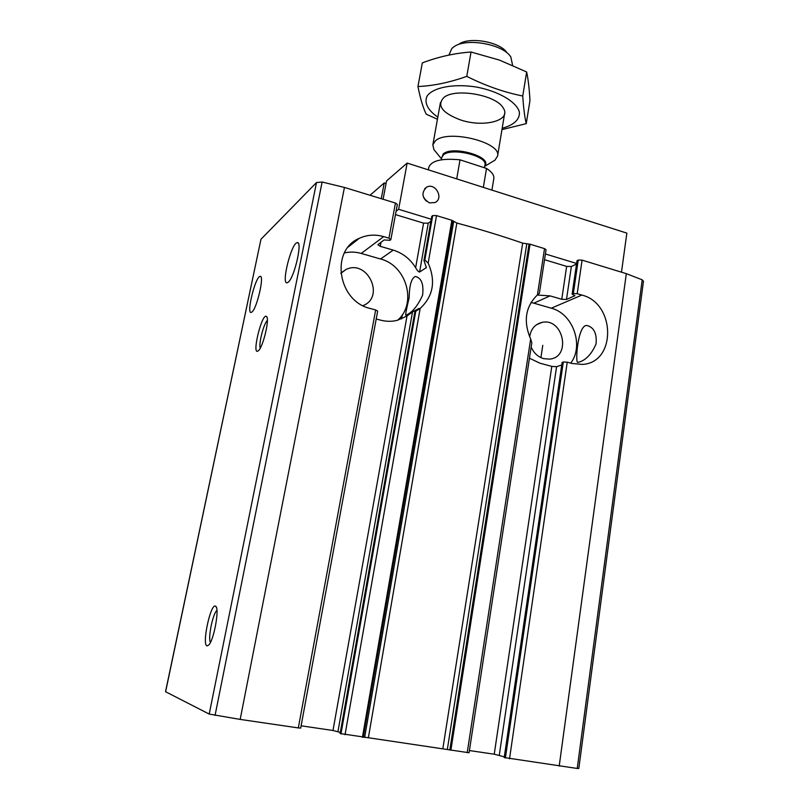 <?xml version="1.0" encoding="UTF-8"?>
<svg xmlns="http://www.w3.org/2000/svg" width="809" height="809" viewBox="0 0 809 809"><rect width="100%" height="100%" fill="white"/><g stroke="black" fill="none" stroke-linecap="round" stroke-linejoin="round"><path stroke-width="1.21" d="M406.816 314.762C412.641 312.072 417.899 305.539 422.601 295.174C423.865 284.121 421.438 277.892 415.32 276.476C411.457 278.165 409.394 285.203 409.162 297.581C406.401 309.25 405.279 315.126 405.794 315.197L406.816 314.762M579.436 362.017C586.232 359.813 591.784 353.776 596.071 343.896C596.961 333.338 593.877 327.2 586.808 325.491C577.545 324.722 574.886 365.041 578.01 362.311L579.436 362.017M504.331 756.86L494.238 754.2L551.799 366.396L539.906 363.18L529.45 358.215M561.749 364.97L556.582 366.689L551.799 366.396M530.987 302.495L533.859 303.173L550.059 295.882L561.759 299.29L566.492 299.461L571.356 266.515L566.644 266.394L544.538 259.709M566.492 299.461L574.886 295.689L572.125 294.183L577.019 260.731L578.233 260.043L582.086 260.134L626.318 273.664L642.204 279.813L643.479 281.168L578.819 768.479L577.232 768.459L642.204 279.813M571.356 266.515L576.544 264.017M562.245 362.624L563.317 361.957L567.23 362.189L571.983 363.484L582.429 364.414C616.559 362.685 615.669 303.213 581.873 295.073L577.201 293.697L573.328 293.556L578.233 260.043M504.391 757.568L577.232 768.459M573.328 293.556L572.125 294.183M340.205 733.541L469.068 752.764L531.826 342.713L530.664 339.032C523.14 321.416 525.395 306.702 537.429 294.901L539.391 293.242L546.055 249.748L544.528 248.636L530.037 244.207L522.685 243.155C502.116 236.016 480.172 229.311 456.842 223.041L451.867 220.291L436.536 215.609L432.704 215.578L431.814 216.509M165.602 691.776L260.963 239.272L165.521 691.695L209.207 714.074L240.182 719.413L298.329 727.918L375.669 309.958L370.31 308.502C337.838 301.332 330.021 250.345 359.257 238.342C366.993 234.772 375.143 234.195 383.688 236.622L388.947 238.17L390.696 239.757L389.918 240.324L384.113 239.939L377.854 244.712L380.26 246.33L393.214 250.112C402.73 253.075 410.203 258.941 415.634 267.728L423.592 223.132L428.264 223.173L430.884 221.322M375.669 309.958L377.661 311.131L300.695 728.09L298.329 727.918M260.963 239.272L316.501 182.541L322.124 182.025L344.432 187.435L395.449 203.039L397.35 204.434L390.878 239.494M288.125 282.27L287.205 282.766C280.915 284.819 291.321 243.024 297.166 242.69C302.95 240.425 294.385 278.043 288.125 282.27M340.316 732.438L332.984 730.487L407.008 316.006L412.499 311.94L419.123 308.381L414.835 311.859L420.164 308.451C433.28 296.165 435.95 281.057 428.163 263.107L436.536 215.609M428.163 263.107L424.846 260.002L424.017 260.528L426.313 267.627L419.578 272.046C418.344 271.723 417.029 270.287 415.634 267.728M376.215 318.979L380.361 320.101C386.115 321.618 391.748 321.699 397.27 320.334L407.008 316.006M301.12 725.804L332.984 730.487M529.652 336.878C530.886 328.98 535.012 324.156 542.04 322.407C563.286 317.472 571.639 357.123 549.705 359.115L543.719 358.67C537.995 356.931 533.809 353.078 531.159 347.101M340.791 273.088L346.171 269.397C367.691 259.092 385.327 297.206 362.968 305.64M251.872 312.062L251.215 312.416C246.128 314.195 255.351 276.627 260.043 276.415C264.776 274.443 256.949 308.694 251.872 312.062M469.402 750.55L494.238 754.2M550.059 295.882L537.277 295.032M395.48 214.618L423.592 223.132M207.094 645.875C201.471 645.076 210.967 601.684 215.71 606.315C219.714 608.095 213.991 640.101 208.722 645.056L207.094 645.875M258.071 350.975C251.356 355.798 262.106 312.041 266.525 316.521C269.882 318.422 263.168 346.909 258.455 350.661L258.071 350.975M260.255 348.123C258.425 344.047 263.805 323.196 267.364 320.516M210.461 642.346C207.701 638.473 212.898 613.05 216.954 610.451M344.442 252.893C349.984 251.66 355.576 251.842 361.219 253.439L380.574 259.011C406.644 265.433 417.313 303.587 397.573 320.253M533.859 303.173L551.303 308.199C572.984 313.589 584.32 345.605 570.709 363.14M491.912 190.105L493.834 178.546C494.279 175.26 491.842 171.892 486.522 168.434L460.028 159.828C441.835 158.109 431.43 160.607 428.81 167.321L428.355 169.85M460.028 159.828L456.721 178.89M486.522 168.434L483.337 187.375M506.94 52.716C500.114 41.724 468.785 36.314 458.673 44.384M512.613 65.347L510.803 56.883C502.814 43.919 465.509 37.477 453.637 47.013L451.796 48.55L448.965 55.052M491.73 162.103L494.966 160.162L497.565 156.076C501.984 142.212 447.043 128.813 435.222 141.049L432.835 144.892L433.907 149.614L436.304 152.527M417.95 86.523L422.318 62.89C438.508 56.772 454.749 53.151 471.03 52.029L499.426 60.078L526.659 71.981C528.226 79.403 529.329 88.939 529.966 100.589L526.255 123.625C524.717 117.457 523.554 108.244 522.745 96.008C504.189 92.317 485.531 85.774 466.773 76.37C449.501 82.508 433.23 85.885 417.95 86.523C420.377 98.728 423.127 107.951 426.232 114.19L437.436 119.277M437.821 117.133C427.86 110.317 423.825 102.551 427.203 95.887C433.371 87.362 453.798 83.448 476.167 86.998C498.425 91.164 516.364 101.691 519.307 111.794C520.258 119.206 513.846 125.173 502.177 128.247M501.944 129.632L526.255 123.625M459.563 119.58C441.926 112.653 436.688 105.301 443.858 97.515C455.002 87.787 495.836 94.835 503.067 107.749C512.532 120.703 483.054 128.125 459.563 119.58M471.03 52.029L466.773 76.37M526.659 71.981L522.745 96.008M383.102 199.257L386.54 180.943L407.139 163.084L626.844 233.123L621.484 272.178M396.086 211.291L398.635 209.298L407.139 163.084M381.272 198.701L384.224 182.945L370.026 195.262M429.478 202.887C421.924 198.185 420.953 192.957 426.576 187.203C435.272 182.116 444.242 198.448 434.999 202.533L429.478 202.887M398.635 209.298L431.248 219.229M545.408 253.975L576.625 263.471M386.055 183.512L384.224 182.945M426.121 200.986L423.714 197.76M499.274 755.232L556.582 366.689M561.759 299.29L566.644 266.394M574.623 295.942L574.703 295.376M504.371 757.659L562.295 362.311M572.297 294.011L577.201 260.549M509.518 758.832L567.23 362.189M505.382 757.982L563.317 361.957M577.201 293.697L582.086 260.134M559.201 766.103L626.318 273.664M467.218 752.643L530.664 339.032M537.429 294.901L544.528 248.636M380.26 246.33L381.019 242.225M388.947 238.17L395.449 203.039M337.96 731.518L412.499 311.94M419.578 272.046L428.264 223.173M345.028 734.754L420.164 308.451M340.953 733.905L415.745 311.364M424.846 260.002L432.704 215.578M340.195 733.611L414.926 311.809M424.017 260.528L431.875 216.175M426.121 267.991L426.313 266.93M240.182 719.413L344.432 187.435M450.876 750.246L530.037 244.207M209.207 714.074L316.501 182.541M362.432 737.302L451.867 220.291M363.281 737.393L452.595 220.655M364.637 737.464L453.667 221.585M368.348 737.899L456.842 223.041M442.816 748.81L522.685 243.155M447.316 749.569L526.76 243.924M449.804 750.064L529.066 244.045M215.052 715.419L322.124 182.025M361.219 253.439L383.688 236.622M380.574 259.011L393.214 250.112M551.303 308.199L581.873 295.073M484.824 165.764C492.701 156.724 452.332 145.185 443.17 153.993L441.583 158.301M484.49 167.776L484.955 165.006C487.807 155.945 451.422 147.086 443.372 154.964L441.714 157.543L441.32 159.808M415.341 276.476L417.272 277.022M586.828 325.491L589.144 326.158M504.219 757.588L562.124 362.442M297.166 242.69L298.036 242.943M340.114 733.561L414.835 311.859M423.906 260.68L431.763 216.327M542.04 322.407L536.68 324.621M346.171 269.397L340.822 273.341M260.043 276.415L260.67 276.587M402.346 314.691L401.588 318.898L402.346 314.691M267 317.371L266.525 316.521M216.397 607.397L215.71 606.315M348.295 246.967L359.257 238.342M440.45 102.5L432.835 144.892M504.614 113.584L497.565 156.076M484.733 166.3L494.966 160.162M441.492 158.827L433.907 149.614M426.576 187.203L424.715 188.669M542.768 345.332L540.918 357.629"/></g></svg>
